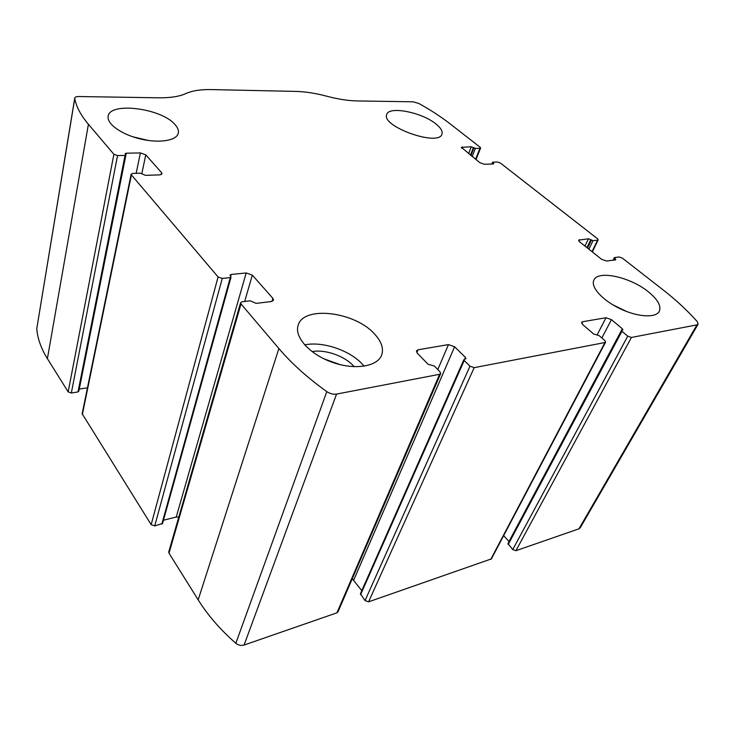 <?xml version="1.0" encoding="UTF-8"?>
<svg xmlns="http://www.w3.org/2000/svg" width="735" height="735" viewBox="0 0 735 735"><rect width="100%" height="100%" fill="white"/><g stroke="black" fill="none" stroke-linecap="round" stroke-linejoin="round"><path stroke-width="1.1" d="M622.37 258.132L662.731 289.599C675.924 299.862 687.427 310.537 697.258 321.608L698.121 324.153L696.927 324.87L631.411 337.457L627.745 336.152L621.948 331.292L621.553 330.52L622.949 329.932L622.352 328.775L611.437 319.642L606.035 317.731L582.634 321.719L581.624 322.334L582.736 324.604L593.669 334.012L599.007 335.537L604.813 340.516L605.603 342.133L604.96 342.538L474.176 367.656L469.987 366.177L464.217 360.472L463.895 359.645L465.953 358.689L465.466 357.449L454.616 346.773L448.469 344.596L418.077 349.777L416.451 350.852L417.324 353.232L428.101 364.284L434.312 366.002L440.063 371.864L440.678 373.573L439.631 374.29L336.556 394.089C333.258 394.557 330.006 393.739 326.809 391.626C307.423 377.698 291.446 363.338 278.887 348.528L240.997 303.923L240.611 302.719L242.155 301.754L250.24 300.799L256.147 303.371L271.362 301.525L273.512 300.202L272.896 298.355L252.325 275.129L246.179 272.961L231.148 274.458L230.009 275.138L231.038 277.159L230.275 277.61L222.264 278.427L218.084 276.948L131.409 174.902L131.152 174.186L132.759 173.414L140.339 173.184L145.438 175.353L159.734 174.884L162.003 173.8L161.599 172.697L145.778 154.837L140.385 152.926L126.273 153.192L125.097 153.734L125.832 155.057L125.042 155.425L117.545 155.572L113.888 154.276L88.411 124.288C80.703 115.11 76.155 106.492 74.759 98.435L74.749 98.077C75.025 97.057 76.339 96.542 78.709 96.533L158.751 97.801C170.391 97.92 179.404 96.515 185.79 93.584C192.193 90.699 200.756 89.367 211.469 89.578L295.718 91.406C305.328 91.654 315.701 93.262 326.836 96.23C338.026 99.197 348.142 100.759 357.164 100.934L413.189 101.816L418.821 103.47C430.6 110.002 441.101 116.847 450.307 123.995L480.139 147.248L480.616 148.038L479.946 148.314L475.37 148.406L471.3 146.752L461.36 147.358L479.918 162.711L484.319 164.263L493.231 163.978L493.727 163.758L492.919 162.159L497.503 162.022L500.397 163.041L597.518 238.756L598.189 239.886L597.619 240.18L593.026 240.648L588.459 238.774L578.62 240.134L579.603 241.833L601.57 259.28L606.467 261.008L615.397 259.924L615.811 259.703L614.57 257.544L619.164 256.993L622.37 258.132M440.678 373.573L337.971 611.906L336.952 612.815L244.075 645.054C241.154 645.89 238.406 645.293 235.834 643.272C220.335 629.702 207.784 615.232 198.174 599.843L169.004 553.189L168.765 551.847L240.611 302.719M605.603 342.133L491.393 558.894L368.584 601.836L365.038 600.578L469.987 366.177M78.654 391.02L78.011 391.93L71.332 393.004L68.171 391.884L47.398 358.662C41.077 348.436 37.531 338.449 36.759 328.72L74.749 98.077M231.038 277.159L162.527 523.513L154.718 525.911L151.162 524.652L82.164 413.741L131.152 174.186M698.121 324.153L580.209 527.84L578.969 528.814L515.924 550.699L512.745 549.569L627.745 336.152M621.553 330.52L507.949 543.643L512.745 549.569M503.659 535.622L509.043 541.585M463.895 359.645L360.416 593.77L365.038 600.578M352.267 578.739L361.785 590.674M163.436 520.233L176.244 517.027L178.789 517.082M79.196 389.109L87.474 387.786M648.362 291.804C630.318 276.994 597.803 269.874 593.88 280.145C590.444 286.926 602.277 300.229 619.917 308.636C637.511 317.143 655.96 318.237 659.313 311.282C661.408 305.953 657.751 299.457 648.362 291.804M436.002 124.004C422.019 112.308 388.585 105.73 386.711 114.559C381.052 126.576 439.218 147.073 441.974 134.046C442.801 131.216 440.807 127.872 436.002 124.004M374.418 333.855C354.683 311.594 303.05 305.328 298.098 325.504C294.221 337.154 309.913 354.527 332.486 362.373C355.014 370.376 377.808 366.526 381.731 354.886C383.808 348.316 381.364 341.306 374.418 333.855M174.7 124.224C160.956 108.192 109.487 101.632 108.155 116.36C106.63 123.939 121.808 134.67 140.762 139.053C159.688 143.527 176.979 140.504 178.339 133.026C178.862 130.279 177.65 127.348 174.7 124.224M148.516 140.504L132.732 136.756M340.186 364.661L324.135 358.919M354.187 366.701L353.737 366.195C344.77 355.988 325.201 349.134 312.035 351.596M364.156 366.195L362.778 364.615C350.136 350.393 322.72 341.068 304.658 344.88M626.78 311.576L612.751 304.786M244.075 645.054L336.556 394.089M336.952 612.815L439.631 374.29M368.584 601.836L474.176 367.656M490.741 559.436L604.96 342.538M47.398 358.662L88.411 124.288M68.171 391.884L113.888 154.276M82.348 414.558L131.409 174.902M151.162 524.652L218.084 276.948M578.969 528.814L696.927 324.87M515.924 550.699L631.411 337.457M235.834 643.272L326.809 391.626M198.174 599.843L278.887 348.528M169.004 553.189L240.997 303.923M36.759 328.72L74.759 98.435M475.582 159.275L479.946 148.314M472.155 156.546L475.37 148.406M470.914 155.563L473.946 147.9M470.428 155.177L473.45 147.514M468.572 153.707L471.3 146.752M461.856 148.36L462.416 146.917M493.001 163.978L493.35 163.124M492.312 164.006L492.836 162.72M591.987 251.673L597.619 240.18M588.864 249.193L593.026 240.648M587.531 248.127L591.445 240.088M586.925 247.649L590.83 239.61M584.931 246.069L588.459 238.774M578.84 241.071L579.52 239.665M614.662 260.015L615.278 258.793M613.716 260.126L614.644 258.297M508.188 544.506L621.948 331.292M508.978 541.502L622.352 328.775M601.846 337.981L611.437 319.642M597.132 334.884L606.035 317.731M581.753 323.455L582.634 321.719M360.6 594.679L464.217 360.472M464.667 359.268L465.466 357.449M353.746 580.025L454.616 346.773M437.784 369.549L448.469 344.596M416.874 352.699L418.077 349.777M271.95 301.423L272.896 298.355M244.672 301.46L252.325 275.129M176.244 517.027L246.179 272.961M230.625 276.351L231.148 274.458M161.819 524.11L230.275 277.61M154.718 525.911L222.264 278.427M71.332 393.004L117.545 155.572M78.011 391.93L125.042 155.425M79.261 389.1L126.273 153.192M136.168 173.313L140.385 152.926M141.837 173.561L145.778 154.837M161.167 174.618L161.599 172.697M476.004 159.605L480.616 148.038M491.88 164.015L492.579 162.306M592.3 251.912L598.189 239.886M613.018 260.218L614.295 257.691M78.746 391.406L125.832 155.057M381.529 355.4L381.731 354.886"/></g></svg>
